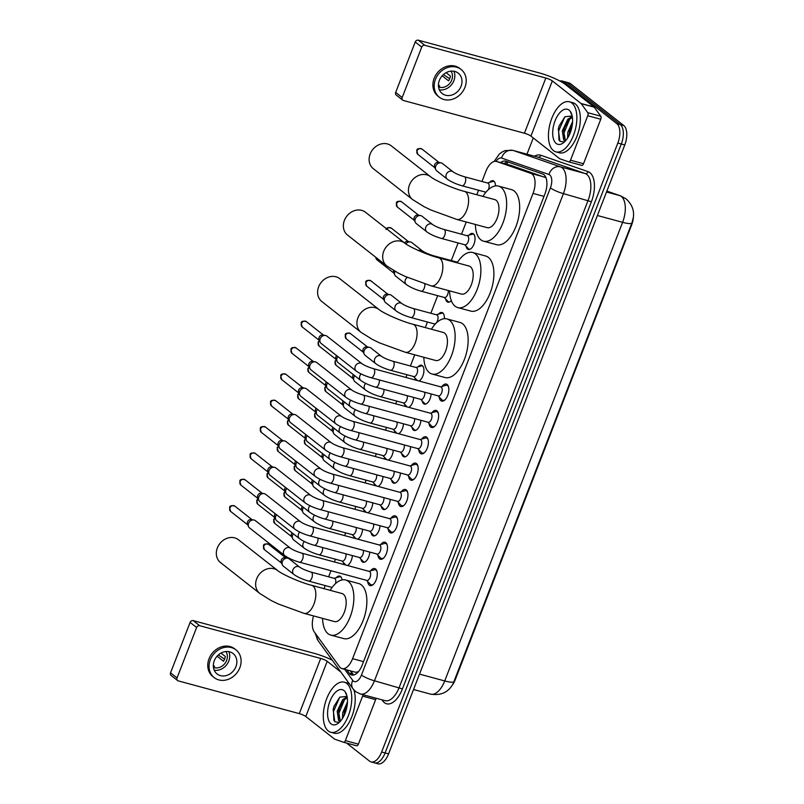 <?xml version="1.0" encoding="UTF-8"?>
<svg xmlns="http://www.w3.org/2000/svg" width="804" height="804" viewBox="0 0 804 804"><rect width="100%" height="100%" fill="white"/><g stroke="black" fill="none" stroke-linecap="round" stroke-linejoin="round"><path stroke-width="1.21" d="M489.576 182.387A8.301 4.151 105.1 0 1 493.103 180.739A8.301 4.151 105.1 0 1 493.887 181.141A8.301 4.151 105.1 0 1 495.495 185.915M469.134 235.09A8.301 4.151 105.1 0 1 472.662 233.451A8.301 4.151 105.1 0 1 473.445 233.853A8.301 4.151 105.1 0 1 474.249 243.381A8.301 4.151 105.1 0 1 468.32 249.471A8.301 4.151 105.1 0 1 467.536 249.079A8.301 4.151 105.1 0 1 466.109 246.275M451.305 300.646A8.301 4.151 105.1 0 1 447.878 302.183A8.301 4.151 105.1 0 1 447.094 301.791A8.301 4.151 105.1 0 1 445.667 298.987M438.461 314.163A8.301 4.151 105.1 0 1 441.989 312.515A8.301 4.151 105.1 0 1 442.773 312.917A8.301 4.151 105.1 0 1 444.341 318.706M415.768 380.121A8.301 4.151 105.1 0 1 414.995 378.061M418.02 366.875A8.301 4.151 105.1 0 1 421.547 365.227A8.301 4.151 105.1 0 1 422.331 365.629A8.301 4.151 105.1 0 1 423.587 373.488A8.301 4.151 105.1 0 1 419.025 381.006M405.548 406.482A8.301 4.151 105.1 0 1 404.774 404.412M395.327 432.833A8.301 4.151 105.1 0 1 394.553 430.773M385.096 459.195A8.301 4.151 105.1 0 1 384.322 457.124M374.875 485.546A8.301 4.151 105.1 0 1 374.101 483.485M364.654 511.907A8.301 4.151 105.1 0 1 363.88 509.836M354.433 538.258A8.301 4.151 105.1 0 1 353.659 536.198M344.212 564.619A8.301 4.151 105.1 0 1 343.439 562.549M336.233 577.724A8.301 4.151 105.1 0 1 339.76 576.076A8.301 4.151 105.1 0 1 340.544 576.478A8.301 4.151 105.1 0 1 342.072 579.935M431.115 393.95A8.301 4.151 105.1 0 1 424.411 404.111A8.301 4.151 105.1 0 1 423.628 403.708A8.301 4.151 105.1 0 1 422.19 400.915M420.884 420.301A8.301 4.151 105.1 0 1 414.191 430.462A8.301 4.151 105.1 0 1 413.397 430.07A8.301 4.151 105.1 0 1 411.97 427.266M410.663 446.662A8.301 4.151 105.1 0 1 403.96 456.823A8.301 4.151 105.1 0 1 403.176 456.421A8.301 4.151 105.1 0 1 401.749 453.627M400.442 473.013A8.301 4.151 105.1 0 1 393.739 483.174A8.301 4.151 105.1 0 1 392.955 482.782A8.301 4.151 105.1 0 1 391.528 479.978M390.221 499.374A8.301 4.151 105.1 0 1 383.518 509.535A8.301 4.151 105.1 0 1 382.734 509.133A8.301 4.151 105.1 0 1 381.307 506.339M380.001 525.726A8.301 4.151 105.1 0 1 373.297 535.886A8.301 4.151 105.1 0 1 372.513 535.494A8.301 4.151 105.1 0 1 371.076 532.69M369.77 552.087A8.301 4.151 105.1 0 1 363.076 562.247A8.301 4.151 105.1 0 1 362.282 561.845A8.301 4.151 105.1 0 1 360.855 559.051M442.099 386.382A8.834 4.412 105.1 0 1 446.3 384.071A8.834 4.412 105.1 0 1 447.145 384.493A8.834 4.412 105.1 0 1 447.999 394.633A8.834 4.412 105.1 0 1 441.697 401.116A8.834 4.412 105.1 0 1 440.863 400.693A8.834 4.412 105.1 0 1 439.225 397.005M431.879 412.733A8.834 4.412 105.1 0 1 436.08 410.432A8.834 4.412 105.1 0 1 436.914 410.854A8.834 4.412 105.1 0 1 437.778 420.984A8.834 4.412 105.1 0 1 431.467 427.477A8.834 4.412 105.1 0 1 430.632 427.045A8.834 4.412 105.1 0 1 429.004 423.366M421.658 439.095A8.834 4.412 105.1 0 1 425.859 436.783A8.834 4.412 105.1 0 1 426.693 437.205A8.834 4.412 105.1 0 1 427.547 447.346A8.834 4.412 105.1 0 1 421.246 453.828A8.834 4.412 105.1 0 1 420.412 453.406A8.834 4.412 105.1 0 1 418.783 449.717M411.437 465.446A8.834 4.412 105.1 0 1 415.638 463.144A8.834 4.412 105.1 0 1 416.472 463.566A8.834 4.412 105.1 0 1 417.326 473.697A8.834 4.412 105.1 0 1 411.025 480.189A8.834 4.412 105.1 0 1 410.191 479.757A8.834 4.412 105.1 0 1 408.563 476.079M401.216 491.807A8.834 4.412 105.1 0 1 405.417 489.495A8.834 4.412 105.1 0 1 406.251 489.917A8.834 4.412 105.1 0 1 407.105 500.058A8.834 4.412 105.1 0 1 400.804 506.54A8.834 4.412 105.1 0 1 399.97 506.118A8.834 4.412 105.1 0 1 398.342 502.43M390.985 518.158A8.834 4.412 105.1 0 1 395.186 515.856A8.834 4.412 105.1 0 1 396.03 516.279A8.834 4.412 105.1 0 1 396.885 526.409A8.834 4.412 105.1 0 1 390.583 532.901A8.834 4.412 105.1 0 1 389.749 532.469A8.834 4.412 105.1 0 1 388.111 528.791M380.764 544.519A8.834 4.412 105.1 0 1 384.965 542.208A8.834 4.412 105.1 0 1 385.799 542.63A8.834 4.412 105.1 0 1 386.664 552.77A8.834 4.412 105.1 0 1 380.352 559.252A8.834 4.412 105.1 0 1 379.518 558.83A8.834 4.412 105.1 0 1 377.89 555.142M370.543 570.87A8.834 4.412 105.1 0 1 374.744 568.569A8.834 4.412 105.1 0 1 375.579 568.991A8.834 4.412 105.1 0 1 376.433 579.121A8.834 4.412 105.1 0 1 370.131 585.613A8.834 4.412 105.1 0 1 369.297 585.181A8.834 4.412 105.1 0 1 367.669 581.503M313.56 615.924A15.567 7.779 -74.9 0 0 314.263 631.914L339.499 666.737A15.567 7.779 -74.9 0 0 340.544 667.843A15.567 7.779 -74.9 0 0 342.022 668.596A15.567 7.779 -74.9 0 0 352.584 658.687L533.042 193.422A15.567 7.779 -74.9 0 0 530.861 173.373L496.711 161.524A15.567 7.779 -74.9 0 0 496.45 161.443A15.567 7.779 -74.9 0 0 485.887 171.363L481.958 181.483M452.27 685.169A14.01 7.005 -74.9 0 0 455.225 679.772L631.632 224.969A14.01 7.005 -74.9 0 0 633.451 216.407M342.022 668.596L355.74 672.305L358.614 671.591M545.986 177.744L510.811 165.343L496.45 161.443M478.561 190.236L476.812 194.749M466.25 221.994L461.516 234.195M458.119 242.949L451.295 260.556M437.677 295.661L430.843 313.269M427.447 322.022L425.296 327.58M414.733 354.815L410.402 365.981M407.005 374.734L405.94 377.468M396.784 401.085L395.719 403.819M386.563 427.447L385.498 430.18M376.332 453.798L375.277 456.531M366.111 480.159L365.056 482.892M355.891 506.51L354.825 509.244M345.67 532.871L344.604 535.605M335.449 559.222L334.384 561.956M330.987 570.709L328.615 576.83M325.218 585.583L324.022 588.669M352.353 555.584A8.301 4.151 105.1 0 1 347.469 565.493M362.574 529.233A8.301 4.151 105.1 0 1 357.69 539.142M372.795 502.872A8.301 4.151 105.1 0 1 367.91 512.781M383.016 476.521A8.301 4.151 105.1 0 1 378.131 486.43M393.246 450.16A8.301 4.151 105.1 0 1 388.352 460.069M403.467 423.808A8.301 4.151 105.1 0 1 398.583 433.718M413.688 397.447A8.301 4.151 105.1 0 1 408.804 407.357M453.989 681.681A18.16 3.266 21.2 0 1 444.723 680.938A20.753 10.372 -74.9 0 1 430.642 694.154C441.054 695.751 448.552 692.254 453.124 683.641L631.874 223.07L633.291 217.794C634.446 210.688 632.044 204.367 626.085 198.859L620.608 195.864A18.16 15.718 109.1 0 0 619.703 195.583L606.849 191.131M559.896 81.033A15.567 7.779 105.1 0 1 562.066 81.023L565.534 81.958A15.567 7.779 105.1 0 1 567.011 82.711L620.326 124.62A15.567 7.779 105.1 0 1 621.301 143.996L385.106 752.946A15.567 7.779 105.1 0 1 374.533 762.865L378.001 763.8A15.567 7.779 105.1 0 0 388.573 753.891L624.768 144.941A15.567 7.779 105.1 0 0 623.803 125.555L570.478 83.646A15.567 7.779 105.1 0 0 569.011 82.902L565.534 81.958A15.567 7.779 105.1 0 1 567.011 82.711L620.326 124.62A15.567 7.779 105.1 0 1 621.301 143.996L385.106 752.946A15.567 7.779 105.1 0 1 374.533 762.865A15.567 7.779 105.1 0 1 373.066 762.112M346.785 669.883L349.127 673.119A15.567 7.779 -74.9 0 0 350.172 674.224A15.567 7.779 -74.9 0 0 351.639 674.978A15.567 7.779 -74.9 0 0 362.212 665.059L544.891 194.086A15.567 7.779 -74.9 0 0 542.71 174.026L505.816 161.232A15.567 7.779 -74.9 0 0 505.555 161.152A15.567 7.779 -74.9 0 0 500.661 162.579M562.066 81.023A15.567 7.779 105.1 0 1 563.544 81.777L616.859 123.675A15.567 7.779 105.1 0 1 617.824 143.062L381.629 752.011A15.567 7.779 105.1 0 1 371.066 761.921A15.567 7.779 105.1 0 1 369.589 761.177L346.554 743.067M330.957 659.531L331.238 658.798M526.972 154.177L533.273 137.936M504.128 163.524A15.567 7.779 105.1 0 1 507.897 161.956M353.489 675.038A15.567 7.779 105.1 0 1 352.594 674.053L350.253 670.827M346.755 683.43A25.939 12.964 105.1 0 1 349.268 713.198A25.939 12.964 105.1 0 1 330.756 732.253A25.939 12.964 105.1 0 1 328.303 731.007A25.939 12.964 105.1 0 1 325.781 701.239A25.939 12.964 105.1 0 1 344.293 682.184A25.939 12.964 105.1 0 1 346.755 683.43M353.82 689.852A25.939 12.964 105.1 0 1 350.815 719.088A25.939 12.964 105.1 0 1 334.223 733.198L330.756 732.253M347.207 697.229A12.964 6.482 105.1 0 0 346.474 696.495A12.964 6.482 105.1 0 0 346.403 696.445L339.801 697.138L334.042 706.274L333.147 709.54L334.765 721.721L338.806 722.424M331.067 723.871A18.16 9.075 105.1 0 1 329.941 701.259A18.16 9.075 105.1 0 1 343.981 690.566A18.16 9.075 105.1 0 1 346.454 694.274A18.16 9.075 105.1 0 1 338.715 722.896A18.16 9.075 105.1 0 1 331.067 723.871M347.268 697.651L344.072 700.003L339.549 707.771L338.544 711.651L340.363 721.299M346.946 696.927L342.695 699.631L337.167 711.269L338.635 720.655L340.343 721.319M347.268 704.565L345.057 709.259L343.74 716.253M347.469 701.952L342.675 712.766L342.494 718.434M346.725 695.078L345.599 693.249L346.795 695.329M344.293 682.184L347.77 683.119A25.939 12.964 105.1 0 1 349.338 683.772M345.057 709.259L344.162 712.525M339.549 707.771L338.655 711.027M334.042 706.274L333.147 709.56M347.037 706.163L344.504 714.655M344.614 699.46L339.027 712.917L338.775 719.047M339.72 697.199L333.519 711.429L333.841 720.474M375.96 698.214A2.593 1.296 105.1 0 1 375.639 699.651L362.624 696.133L345.368 740.615L358.383 744.142A2.593 1.296 105.1 0 1 356.624 745.79A2.593 1.296 105.1 0 1 356.574 745.78L343.66 742.283M375.639 699.651L358.383 744.142M332.203 660.124A20.753 3.739 21.2 0 0 314.193 653.33L193.201 620.608L199.704 625.713L320.695 658.436A5.186 0.935 -158.8 0 1 327.208 661.31L340.816 672.013M177.624 680.566L171.121 675.45A2.593 2.201 -51.8 0 1 170.548 672.827L177.051 677.933A2.593 2.201 128.2 0 0 178.297 680.898L299.299 713.62A5.186 0.935 -158.8 0 1 305.801 716.505L334.534 739.087A2.593 1.296 -74.9 0 0 334.735 739.198L343.569 742.263A2.593 1.296 -74.9 0 0 343.609 742.273A2.593 1.296 -74.9 0 0 345.368 740.615M199.704 625.713A2.593 2.201 128.2 0 0 196.618 627.512L190.116 622.396L170.548 672.827M190.116 622.396A2.593 2.201 -51.8 0 1 193.201 620.608M196.618 627.512L177.051 677.933M362.624 696.133A2.593 1.296 -74.9 0 0 362.956 694.696M214.246 660.808A12.964 10.985 128.2 0 0 217.07 673.933A12.964 10.985 128.2 0 0 235.924 666.667A12.964 10.985 128.2 0 0 233.1 653.541A12.964 10.985 128.2 0 0 214.246 660.808M214.216 670.204A12.964 10.985 128.2 0 0 228.768 661.049A12.964 10.985 128.2 0 0 228.798 651.642M213.301 665.38L214.578 666.385A10.372 8.784 -51.8 0 1 213.311 666.305M217.07 656.205L223.452 661.23A10.372 8.784 -51.8 0 0 224.658 658.928A10.372 8.784 -51.8 0 0 225.301 656.476L220.979 653.079M213.412 667.36A10.372 8.784 128.2 0 0 226.607 660.456A10.372 8.784 128.2 0 0 225.844 651.541M235.984 649.873L234.678 648.848A17.638 14.944 128.2 0 0 209.04 658.727A17.638 14.944 128.2 0 0 212.889 676.586L214.186 677.601A17.638 14.944 128.2 0 0 239.833 667.722A17.638 14.944 128.2 0 0 235.984 649.873A17.638 14.944 128.2 0 0 210.336 659.752A17.638 14.944 128.2 0 0 214.186 677.601M224.567 659.139L218.316 654.958M571.875 103.023A25.939 12.964 105.1 0 1 574.388 132.801A25.939 12.964 105.1 0 1 555.876 151.855A25.939 12.964 105.1 0 1 553.423 150.599A25.939 12.964 105.1 0 1 550.911 120.831A25.939 12.964 105.1 0 1 569.423 101.776A25.939 12.964 105.1 0 1 571.875 103.023M569.423 101.776L572.89 102.711A25.939 12.964 105.1 0 1 575.342 103.967A25.939 12.964 105.1 0 1 577.865 133.735A25.939 12.964 105.1 0 1 559.343 152.79L555.876 151.855M572.327 116.831A12.964 6.482 105.1 0 0 571.604 116.098A12.964 6.482 105.1 0 0 571.523 116.037L564.921 116.731L559.172 125.876L558.277 129.132L559.896 141.313L563.936 142.027M556.187 143.464A18.16 9.075 105.1 0 1 555.061 120.851A18.16 9.075 105.1 0 1 569.111 110.158A18.16 9.075 105.1 0 1 571.584 113.877A18.16 9.075 105.1 0 1 563.835 142.489A18.16 9.075 105.1 0 1 556.187 143.464M572.398 117.243L569.202 119.595L564.679 127.364L563.664 131.243L565.483 140.891L563.765 140.258L562.287 130.871L567.825 119.223L572.066 116.53M572.388 124.158L570.187 128.851L568.86 135.856M572.599 121.555L567.805 132.358L567.614 138.037M571.845 114.681L570.729 112.841L571.915 114.922M570.187 128.851L569.292 132.117M564.679 127.364L563.785 130.63M559.172 125.876L558.267 129.163M572.167 125.766L569.624 134.248M569.745 119.052L564.157 132.509L563.895 138.64M564.84 116.801L558.649 131.022L558.961 140.077M238.486 539.765A14.522 12.301 128.2 0 0 217.371 547.896A14.522 12.301 128.2 0 0 220.537 562.599L259.853 593.503A14.522 12.301 -51.8 0 1 256.687 578.8A14.522 12.301 -51.8 0 1 277.812 570.659L238.486 539.765M311.65 585.322A14.522 7.266 -74.9 0 1 313.027 586.026A14.522 7.266 -74.9 0 1 313.932 604.116A14.522 7.266 -74.9 0 1 304.063 613.362L334.424 621.572A14.522 7.266 -74.9 0 0 344.795 610.899A14.522 7.266 -74.9 0 0 343.378 594.226A14.522 7.266 -74.9 0 0 342.012 593.533L311.65 585.322C299.852 582.408 281.31 573.845 277.812 570.659M330.153 590.327A28.532 14.261 105.1 0 1 345.66 580.006A28.532 14.261 105.1 0 1 348.363 581.382A28.532 14.261 105.1 0 1 351.137 614.135A28.532 14.261 105.1 0 1 330.766 635.09A28.532 14.261 105.1 0 1 328.062 633.713A28.532 14.261 105.1 0 1 322.575 618.366M345.66 580.006L358.674 583.533A28.532 14.261 105.1 0 1 361.378 584.9A28.532 14.261 105.1 0 1 364.142 617.653A28.532 14.261 105.1 0 1 343.78 638.607L330.766 635.09M339.76 278.676A14.522 12.301 128.2 0 0 318.645 286.807A14.522 12.301 128.2 0 0 321.811 301.52L361.127 332.414A14.522 12.301 -51.8 0 1 357.961 317.711A14.522 12.301 -51.8 0 1 379.076 309.58L339.76 278.676M412.924 324.233A14.522 7.266 -74.9 0 1 414.291 324.937A14.522 7.266 -74.9 0 1 415.196 343.027A14.522 7.266 -74.9 0 1 405.337 352.273L435.698 360.483A14.522 7.266 -74.9 0 0 446.059 349.82A14.522 7.266 -74.9 0 0 444.652 333.147A14.522 7.266 -74.9 0 0 443.275 332.444L412.924 324.233C401.126 321.319 382.583 312.756 379.076 309.58M431.426 329.238A28.532 14.261 105.1 0 1 446.934 318.927A28.532 14.261 105.1 0 1 449.637 320.304A28.532 14.261 105.1 0 1 452.401 353.046A28.532 14.261 105.1 0 1 432.039 374.011A28.532 14.261 105.1 0 1 429.336 372.634A28.532 14.261 105.1 0 1 423.839 357.277M446.934 318.927L459.948 322.444A28.532 14.261 105.1 0 1 462.642 323.821A28.532 14.261 105.1 0 1 465.415 356.564A28.532 14.261 105.1 0 1 445.044 377.528L432.039 374.011M365.518 212.266A14.522 12.301 128.2 0 0 344.403 220.396A14.522 12.301 128.2 0 0 347.569 235.1L386.885 266.003A14.522 12.301 -51.8 0 1 383.719 251.3A14.522 12.301 -51.8 0 1 404.834 243.16L365.518 212.266M438.682 257.823A14.522 7.266 -74.9 0 1 440.059 258.516A14.522 7.266 -74.9 0 1 440.954 276.606A14.522 7.266 -74.9 0 1 431.095 285.862L461.456 294.073A14.522 7.266 -74.9 0 0 471.817 283.4A14.522 7.266 -74.9 0 0 470.41 266.727A14.522 7.266 -74.9 0 0 469.033 266.034L438.682 257.823C426.884 254.908 408.342 246.346 404.834 243.16M457.185 262.828A28.532 14.261 105.1 0 1 472.692 252.506A28.532 14.261 105.1 0 1 475.395 253.883A28.532 14.261 105.1 0 1 478.159 286.636A28.532 14.261 105.1 0 1 457.798 307.59A28.532 14.261 105.1 0 1 455.094 306.213A28.532 14.261 105.1 0 1 449.597 290.867M472.692 252.506L485.706 256.024A28.532 14.261 105.1 0 1 488.4 257.401A28.532 14.261 105.1 0 1 491.174 290.154A28.532 14.261 105.1 0 1 470.802 311.108L457.798 307.59M391.277 145.846A14.522 12.301 128.2 0 0 370.162 153.986A14.522 12.301 128.2 0 0 373.327 168.689L412.643 199.593A14.522 12.301 -51.8 0 1 409.477 184.89A14.522 12.301 -51.8 0 1 430.602 176.749L391.277 145.846M464.441 191.402A14.522 7.266 -74.9 0 1 465.817 192.106A14.522 7.266 -74.9 0 1 466.712 210.196A14.522 7.266 -74.9 0 1 456.853 219.452L487.214 227.663A14.522 7.266 -74.9 0 0 497.586 216.99A14.522 7.266 -74.9 0 0 496.168 200.317A14.522 7.266 -74.9 0 0 494.802 199.613L464.441 191.402C452.642 188.488 434.1 179.935 430.602 176.749M482.943 196.407A28.532 14.261 105.1 0 1 498.45 186.096A28.532 14.261 105.1 0 1 501.153 187.473A28.532 14.261 105.1 0 1 503.917 220.216A28.532 14.261 105.1 0 1 483.556 241.18A28.532 14.261 105.1 0 1 480.852 239.803A28.532 14.261 105.1 0 1 475.365 224.457M498.45 186.096L511.465 189.613A28.532 14.261 105.1 0 1 514.168 190.99A28.532 14.261 105.1 0 1 516.932 223.743A28.532 14.261 105.1 0 1 496.57 244.697L483.556 241.18M366.554 580.327L370.282 584.217A7.779 3.889 -74.9 0 0 370.543 584.458A7.779 3.889 -74.9 0 0 371.277 584.83A7.779 3.889 -74.9 0 0 373.458 584.307M376.965 571.363A7.779 3.889 -74.9 0 0 376.071 570.187A7.779 3.889 -74.9 0 0 375.337 569.815A7.779 3.889 -74.9 0 0 374.172 569.835L368.986 571.322M366.885 580.418A4.673 2.332 -74.9 0 0 370.212 576.991A4.673 2.332 -74.9 0 0 369.76 571.634A4.673 2.332 -74.9 0 0 369.317 571.413L301.842 553.162A4.673 2.332 -74.9 0 1 302.284 553.383A4.673 2.332 -74.9 0 1 302.676 558.931A4.673 2.332 -74.9 0 1 299.4 562.177L366.885 580.418M290.495 548.238A4.673 3.96 -51.8 0 0 283.822 550.589A4.673 3.96 -51.8 0 0 283.712 550.861A4.673 3.96 -51.8 0 0 284.727 555.584L249.642 528.007A4.673 3.96 -51.8 0 1 248.637 526.731A4.673 3.96 -51.8 0 1 248.617 523.273A4.673 3.96 -51.8 0 1 253.933 519.997A4.673 3.96 -51.8 0 1 254.185 520.047A4.673 3.96 -51.8 0 1 255.411 520.66L290.495 548.238C292.907 549.926 296.686 551.574 301.842 553.162M248.637 526.731L247.552 524.359A3.377 2.854 -51.8 0 1 247.531 521.866A3.377 2.854 -51.8 0 1 251.371 519.495A3.377 2.854 -51.8 0 1 251.551 519.535M376.774 553.976L380.503 557.865A7.779 3.889 -74.9 0 0 380.764 558.107A7.779 3.889 -74.9 0 0 381.498 558.478A7.779 3.889 -74.9 0 0 383.679 557.956M387.186 545.011A7.779 3.889 -74.9 0 0 386.302 543.826A7.779 3.889 -74.9 0 0 385.558 543.454A7.779 3.889 -74.9 0 0 384.392 543.484L379.217 544.961M377.106 554.067A4.673 2.332 -74.9 0 0 380.443 550.639A4.673 2.332 -74.9 0 0 379.99 545.273A4.673 2.332 -74.9 0 0 379.548 545.052L312.063 526.801A4.673 2.332 -74.9 0 1 312.505 527.032A4.673 2.332 -74.9 0 1 312.897 532.57A4.673 2.332 -74.9 0 1 309.63 535.816L377.106 554.067M300.726 521.886A4.673 3.96 -51.8 0 0 294.043 524.238A4.673 3.96 -51.8 0 0 293.932 524.499A4.673 3.96 -51.8 0 0 294.947 529.223L259.863 501.646A4.673 3.96 -51.8 0 1 258.858 500.369A4.673 3.96 -51.8 0 1 258.838 496.922A4.673 3.96 -51.8 0 1 264.154 493.636A4.673 3.96 -51.8 0 1 264.405 493.696A4.673 3.96 -51.8 0 1 265.632 494.309L300.726 521.886C303.128 523.575 306.907 525.213 312.063 526.801M258.858 500.369L257.772 497.998A3.377 2.854 -51.8 0 1 257.762 495.515A3.377 2.854 -51.8 0 1 261.591 493.133A3.377 2.854 -51.8 0 1 261.772 493.184M386.995 527.615L390.724 531.504A7.779 3.889 -74.9 0 0 390.985 531.745A7.779 3.889 -74.9 0 0 391.719 532.117A7.779 3.889 -74.9 0 0 393.91 531.595M397.407 518.65A7.779 3.889 -74.9 0 0 396.523 517.474A7.779 3.889 -74.9 0 0 395.779 517.103A7.779 3.889 -74.9 0 0 394.613 517.123L389.437 518.61M387.327 527.705A4.673 2.332 -74.9 0 0 390.664 524.278A4.673 2.332 -74.9 0 0 390.211 518.922A4.673 2.332 -74.9 0 0 389.769 518.701L322.283 500.45A4.673 2.332 -74.9 0 1 322.726 500.671A4.673 2.332 -74.9 0 1 323.118 506.218A4.673 2.332 -74.9 0 1 319.851 509.465L387.327 527.705M310.947 495.525A4.673 3.96 -51.8 0 0 304.274 497.877A4.673 3.96 -51.8 0 0 304.153 498.148A4.673 3.96 -51.8 0 0 305.178 502.872L270.084 475.295A4.673 3.96 -51.8 0 1 269.079 474.018A4.673 3.96 -51.8 0 1 269.069 470.561A4.673 3.96 -51.8 0 1 274.375 467.285A4.673 3.96 -51.8 0 1 274.626 467.335A4.673 3.96 -51.8 0 1 275.852 467.948L310.947 495.525C313.349 497.214 317.128 498.862 322.283 500.45M269.079 474.018L267.993 471.646A3.377 2.854 -51.8 0 1 267.983 469.154A3.377 2.854 -51.8 0 1 271.812 466.782A3.377 2.854 -51.8 0 1 272.003 466.822M397.216 501.264L400.945 505.153A7.779 3.889 -74.9 0 0 401.206 505.394A7.779 3.889 -74.9 0 0 401.94 505.766A7.779 3.889 -74.9 0 0 404.131 505.244M407.628 492.299A7.779 3.889 -74.9 0 0 406.744 491.113A7.779 3.889 -74.9 0 0 406.01 490.741A7.779 3.889 -74.9 0 0 404.834 490.772L399.658 492.249M397.548 501.354A4.673 2.332 -74.9 0 0 400.884 497.927A4.673 2.332 -74.9 0 0 400.432 492.561A4.673 2.332 -74.9 0 0 399.99 492.339L332.514 474.089A4.673 2.332 -74.9 0 1 332.956 474.32A4.673 2.332 -74.9 0 1 333.338 479.857A4.673 2.332 -74.9 0 1 330.072 483.103L397.548 501.354M321.168 469.174A4.673 3.96 -51.8 0 0 314.495 471.526A4.673 3.96 -51.8 0 0 314.384 471.787A4.673 3.96 -51.8 0 0 315.399 476.511L280.305 448.933A4.673 3.96 -51.8 0 1 279.31 447.657A4.673 3.96 -51.8 0 1 279.289 444.21A4.673 3.96 -51.8 0 1 284.596 440.924A4.673 3.96 -51.8 0 1 284.847 440.984A4.673 3.96 -51.8 0 1 286.073 441.597L321.168 469.174C323.57 470.863 327.359 472.501 332.514 474.089M279.31 447.657L278.214 445.285A3.377 2.854 -51.8 0 1 278.204 442.803A3.377 2.854 -51.8 0 1 282.043 440.421A3.377 2.854 -51.8 0 1 282.224 440.471M407.447 474.903L411.166 478.792A7.779 3.889 -74.9 0 0 411.427 479.033A7.779 3.889 -74.9 0 0 412.171 479.405A7.779 3.889 -74.9 0 0 414.351 478.882M417.849 465.938A7.779 3.889 -74.9 0 0 416.964 464.762A7.779 3.889 -74.9 0 0 416.231 464.39A7.779 3.889 -74.9 0 0 415.055 464.41L409.879 465.898M407.779 474.993A4.673 2.332 -74.9 0 0 411.105 471.566A4.673 2.332 -74.9 0 0 410.653 466.209A4.673 2.332 -74.9 0 0 410.211 465.988L342.735 447.738A4.673 2.332 -74.9 0 1 343.177 447.959A4.673 2.332 -74.9 0 1 343.569 453.506A4.673 2.332 -74.9 0 1 340.293 456.752L407.779 474.993M331.389 442.813A4.673 3.96 -51.8 0 0 324.715 445.165A4.673 3.96 -51.8 0 0 324.605 445.436A4.673 3.96 -51.8 0 0 325.62 450.16L290.525 422.582A4.673 3.96 -51.8 0 1 289.53 421.306A4.673 3.96 -51.8 0 1 289.51 417.849A4.673 3.96 -51.8 0 1 294.817 414.573A4.673 3.96 -51.8 0 1 295.078 414.623A4.673 3.96 -51.8 0 1 296.294 415.236L331.389 442.813C333.801 444.501 337.579 446.15 342.735 447.738M289.53 421.306L288.445 418.934A3.377 2.854 -51.8 0 1 288.425 416.442A3.377 2.854 -51.8 0 1 292.264 414.07A3.377 2.854 -51.8 0 1 292.445 414.11M417.668 448.552L421.396 452.441A7.779 3.889 -74.9 0 0 421.658 452.682A7.779 3.889 -74.9 0 0 422.391 453.054A7.779 3.889 -74.9 0 0 424.572 452.531M428.08 439.587A7.779 3.889 -74.9 0 0 427.185 438.401A7.779 3.889 -74.9 0 0 426.452 438.029A7.779 3.889 -74.9 0 0 425.286 438.059L420.1 439.537M418 448.642A4.673 2.332 -74.9 0 0 421.326 445.215A4.673 2.332 -74.9 0 0 420.874 439.848A4.673 2.332 -74.9 0 0 420.432 439.627L352.956 421.376A4.673 2.332 -74.9 0 1 353.398 421.608A4.673 2.332 -74.9 0 1 353.79 427.145A4.673 2.332 -74.9 0 1 350.514 430.391L418 448.642M341.61 416.462A4.673 3.96 -51.8 0 0 334.936 418.814A4.673 3.96 -51.8 0 0 334.826 419.075A4.673 3.96 -51.8 0 0 335.841 423.798L300.756 396.221A4.673 3.96 -51.8 0 1 299.751 394.945A4.673 3.96 -51.8 0 1 299.731 391.498A4.673 3.96 -51.8 0 1 305.048 388.211A4.673 3.96 -51.8 0 1 305.299 388.272A4.673 3.96 -51.8 0 1 306.525 388.885L341.61 416.462C344.022 418.15 347.8 419.788 352.956 421.376M299.751 394.945L298.666 392.573A3.377 2.854 -51.8 0 1 298.646 390.091A3.377 2.854 -51.8 0 1 302.485 387.719A3.377 2.854 -51.8 0 1 302.666 387.759M427.889 422.19L431.617 426.08A7.779 3.889 -74.9 0 0 431.879 426.321A7.779 3.889 -74.9 0 0 432.612 426.693A7.779 3.889 -74.9 0 0 434.793 426.17M438.301 413.226A7.779 3.889 -74.9 0 0 437.416 412.05A7.779 3.889 -74.9 0 0 436.672 411.678A7.779 3.889 -74.9 0 0 435.507 411.698L430.331 413.186M428.22 422.281A4.673 2.332 -74.9 0 0 431.557 418.854A4.673 2.332 -74.9 0 0 431.105 413.497A4.673 2.332 -74.9 0 0 430.663 413.276L363.177 395.025A4.673 2.332 -74.9 0 1 363.619 395.246A4.673 2.332 -74.9 0 1 364.011 400.794A4.673 2.332 -74.9 0 1 360.745 404.04L428.22 422.281M351.84 390.101A4.673 3.96 -51.8 0 0 345.157 392.452A4.673 3.96 -51.8 0 0 345.047 392.724A4.673 3.96 -51.8 0 0 346.062 397.447L310.977 369.87A4.673 3.96 -51.8 0 1 309.972 368.594A4.673 3.96 -51.8 0 1 309.952 365.137A4.673 3.96 -51.8 0 1 315.268 361.86A4.673 3.96 -51.8 0 1 315.52 361.911A4.673 3.96 -51.8 0 1 316.746 362.524L351.84 390.101C354.242 391.789 358.021 393.437 363.177 395.025M309.972 368.594L308.887 366.222A3.377 2.854 -51.8 0 1 308.877 363.73A3.377 2.854 -51.8 0 1 312.706 361.358A3.377 2.854 -51.8 0 1 312.887 361.398M438.11 395.839L441.838 399.729A7.779 3.889 -74.9 0 0 442.099 399.97A7.779 3.889 -74.9 0 0 442.833 400.342A7.779 3.889 -74.9 0 0 445.024 399.819M448.521 386.875A7.779 3.889 -74.9 0 0 447.637 385.689A7.779 3.889 -74.9 0 0 446.893 385.317A7.779 3.889 -74.9 0 0 445.728 385.347L440.552 386.824M438.441 395.93A4.673 2.332 -74.9 0 0 441.778 392.503A4.673 2.332 -74.9 0 0 441.326 387.136A4.673 2.332 -74.9 0 0 440.883 386.915L373.398 368.664A4.673 2.332 -74.9 0 1 373.84 368.895A4.673 2.332 -74.9 0 1 374.232 374.433A4.673 2.332 -74.9 0 1 370.966 377.679L438.441 395.93M362.061 363.75A4.673 3.96 -51.8 0 0 355.388 366.101A4.673 3.96 -51.8 0 0 355.267 366.363A4.673 3.96 -51.8 0 0 356.293 371.086L321.198 343.509A4.673 3.96 -51.8 0 1 320.193 342.233A4.673 3.96 -51.8 0 1 320.183 338.786A4.673 3.96 -51.8 0 1 325.489 335.499A4.673 3.96 -51.8 0 1 325.741 335.559A4.673 3.96 -51.8 0 1 326.967 336.172L362.061 363.75C364.463 365.438 368.242 367.076 373.398 368.664M320.193 342.233L319.108 339.861A3.377 2.854 -51.8 0 1 319.098 337.378A3.377 2.854 -51.8 0 1 322.927 335.007A3.377 2.854 -51.8 0 1 323.118 335.047M359.348 557.473L363.076 561.363A7.779 3.889 -74.9 0 0 363.338 561.604A7.779 3.889 -74.9 0 0 364.071 561.976A7.779 3.889 -74.9 0 0 364.795 562.036M299.761 532.087A4.673 3.96 -51.8 0 0 298.656 533.695A4.673 3.96 -51.8 0 0 298.545 533.956A4.673 3.96 -51.8 0 0 299.56 538.69C303.399 541.383 308.284 543.574 314.233 545.273L359.679 557.564A4.673 2.332 -74.9 0 0 362.503 555.373A4.673 2.332 -74.9 0 0 363.368 550.348M299.56 538.69L276.777 520.781A4.673 3.96 -51.8 0 1 275.782 519.505A4.673 3.96 -51.8 0 1 275.762 516.057A4.673 3.96 -51.8 0 1 276.506 514.731M275.782 519.505L274.687 517.133A3.377 2.854 -51.8 0 1 274.677 514.65A3.377 2.854 -51.8 0 1 275.199 513.706M369.579 531.122L373.297 535.012A7.779 3.889 -74.9 0 0 373.558 535.253A7.779 3.889 -74.9 0 0 374.302 535.625A7.779 3.889 -74.9 0 0 375.016 535.685M309.982 505.736A4.673 3.96 -51.8 0 0 308.877 507.334A4.673 3.96 -51.8 0 0 308.766 507.605A4.673 3.96 -51.8 0 0 309.781 512.329C313.62 515.022 318.515 517.223 324.454 518.922L369.91 531.213A4.673 2.332 -74.9 0 0 372.724 529.012A4.673 2.332 -74.9 0 0 373.589 523.997M309.781 512.329L286.998 494.43A4.673 3.96 -51.8 0 1 286.003 493.153A4.673 3.96 -51.8 0 1 285.983 489.696A4.673 3.96 -51.8 0 1 286.726 488.37M286.003 493.153L284.917 490.782A3.377 2.854 -51.8 0 1 284.897 488.289A3.377 2.854 -51.8 0 1 285.43 487.355M379.8 504.761L383.528 508.651A7.779 3.889 -74.9 0 0 383.779 508.892A7.779 3.889 -74.9 0 0 384.523 509.264A7.779 3.889 -74.9 0 0 385.247 509.324M320.213 479.375A4.673 3.96 -51.8 0 0 319.098 480.983A4.673 3.96 -51.8 0 0 318.987 481.244A4.673 3.96 -51.8 0 0 320.002 485.978C323.841 488.671 328.736 490.872 334.685 492.561L380.131 504.852A4.673 2.332 -74.9 0 0 382.955 502.661A4.673 2.332 -74.9 0 0 383.809 497.636M320.002 485.978L297.229 468.069A4.673 3.96 -51.8 0 1 296.224 466.792A4.673 3.96 -51.8 0 1 296.204 463.345A4.673 3.96 -51.8 0 1 296.957 462.019M296.224 466.792L295.138 464.421A3.377 2.854 -51.8 0 1 295.128 461.938A3.377 2.854 -51.8 0 1 295.651 460.993M390.02 478.41L393.749 482.299A7.779 3.889 -74.9 0 0 394.01 482.541A7.779 3.889 -74.9 0 0 394.744 482.913A7.779 3.889 -74.9 0 0 395.467 482.973M330.434 453.024A4.673 3.96 -51.8 0 0 329.318 454.622A4.673 3.96 -51.8 0 0 329.208 454.893A4.673 3.96 -51.8 0 0 330.233 459.617C334.062 462.31 338.956 464.511 344.906 466.209L390.352 478.501A4.673 2.332 -74.9 0 0 393.176 476.3A4.673 2.332 -74.9 0 0 394.03 471.285M330.233 459.617L307.45 441.718A4.673 3.96 -51.8 0 1 306.445 440.441A4.673 3.96 -51.8 0 1 306.435 436.984A4.673 3.96 -51.8 0 1 307.178 435.657M306.445 440.441L305.359 438.069A3.377 2.854 -51.8 0 1 305.349 435.577A3.377 2.854 -51.8 0 1 305.872 434.642M400.241 452.049L403.97 455.938A7.779 3.889 -74.9 0 0 404.231 456.18A7.779 3.889 -74.9 0 0 404.965 456.551A7.779 3.889 -74.9 0 0 405.688 456.612M340.655 426.663A4.673 3.96 -51.8 0 0 339.549 428.271A4.673 3.96 -51.8 0 0 339.429 428.532A4.673 3.96 -51.8 0 0 340.454 433.266C344.293 435.959 349.177 438.16 355.127 439.848L400.573 452.139A4.673 2.332 -74.9 0 0 403.397 449.949A4.673 2.332 -74.9 0 0 404.261 444.924M340.454 433.266L317.67 415.356A4.673 3.96 -51.8 0 1 316.675 414.08A4.673 3.96 -51.8 0 1 316.655 410.633A4.673 3.96 -51.8 0 1 317.399 409.306M316.675 414.08L315.58 411.708A3.377 2.854 -51.8 0 1 315.57 409.226A3.377 2.854 -51.8 0 1 316.093 408.281M410.462 425.698L414.191 429.587A7.779 3.889 -74.9 0 0 414.452 429.828A7.779 3.889 -74.9 0 0 415.186 430.2A7.779 3.889 -74.9 0 0 415.909 430.261M350.876 400.312A4.673 3.96 -51.8 0 0 349.77 401.91A4.673 3.96 -51.8 0 0 349.66 402.181A4.673 3.96 -51.8 0 0 350.675 406.904C354.514 409.598 359.398 411.799 365.348 413.497L410.794 425.788A4.673 2.332 -74.9 0 0 413.618 423.587A4.673 2.332 -74.9 0 0 414.482 418.572M350.675 406.904L327.891 389.005A4.673 3.96 -51.8 0 1 326.896 387.729A4.673 3.96 -51.8 0 1 326.876 384.272A4.673 3.96 -51.8 0 1 327.62 382.945M326.896 387.729L325.801 385.357A3.377 2.854 -51.8 0 1 325.791 382.865A3.377 2.854 -51.8 0 1 326.313 381.93M420.693 399.337L424.411 403.226A7.779 3.889 -74.9 0 0 424.673 403.467A7.779 3.889 -74.9 0 0 425.416 403.839A7.779 3.889 -74.9 0 0 426.13 403.899M361.096 373.95A4.673 3.96 -51.8 0 0 359.991 375.558A4.673 3.96 -51.8 0 0 359.88 375.82A4.673 3.96 -51.8 0 0 360.895 380.553C364.735 383.247 369.629 385.448 375.568 387.136L421.025 399.427A4.673 2.332 -74.9 0 0 423.839 397.236A4.673 2.332 -74.9 0 0 424.703 392.211M360.895 380.553L338.112 362.644A4.673 3.96 -51.8 0 1 337.117 361.368A4.673 3.96 -51.8 0 1 337.097 357.921A4.673 3.96 -51.8 0 1 337.841 356.594M337.117 361.368L336.032 358.996A3.377 2.854 -51.8 0 1 336.012 356.514A3.377 2.854 -51.8 0 1 336.544 355.569M587.754 115.736A2.593 1.296 -74.9 0 0 587.764 112.681L581.232 103.676A2.593 1.296 -74.9 0 0 581.061 103.495L594.076 107.012A2.593 1.296 105.1 0 1 594.246 107.193L600.779 116.208A2.593 1.296 105.1 0 1 600.759 119.253L587.754 115.736L570.498 160.217L583.503 163.735A2.593 1.296 105.1 0 1 581.744 165.383A2.593 1.296 105.1 0 1 581.704 165.373L568.78 161.875M600.759 119.253L583.503 163.735M594.076 107.012L565.343 84.43A20.753 3.739 21.2 0 0 539.323 72.923L418.331 40.2L424.834 45.315L545.826 78.038A5.186 0.935 -158.8 0 1 552.328 80.913L581.061 103.495M402.744 100.158L396.241 95.043A2.593 2.201 -51.8 0 1 395.679 92.42L402.181 97.535A2.593 2.201 128.2 0 0 403.427 100.5L524.419 133.223A5.186 0.935 -158.8 0 1 530.921 136.097L559.654 158.679A2.593 1.296 -74.9 0 0 559.855 158.79L568.689 161.855A2.593 1.296 -74.9 0 0 568.74 161.865A2.593 1.296 -74.9 0 0 570.498 160.217M424.834 45.315A2.593 2.201 128.2 0 0 421.738 47.104L415.236 41.989L395.679 92.42M415.236 41.989A2.593 2.201 -51.8 0 1 418.331 40.2M421.738 47.104L402.181 97.535M439.366 80.4A12.964 10.985 128.2 0 0 442.19 93.525A12.964 10.985 128.2 0 0 461.054 86.259A12.964 10.985 128.2 0 0 458.22 73.134A12.964 10.985 128.2 0 0 439.366 80.4M439.336 89.807A12.964 10.985 128.2 0 0 453.898 80.641A12.964 10.985 128.2 0 0 453.928 71.244M438.431 84.983L439.698 85.978A10.372 8.784 -51.8 0 1 438.441 85.897M442.19 75.807L448.582 80.832A10.372 8.784 -51.8 0 0 449.778 78.521A10.372 8.784 -51.8 0 0 450.421 76.068L446.109 72.682M438.542 86.953A10.372 8.784 128.2 0 0 451.727 80.058A10.372 8.784 128.2 0 0 450.964 71.134M461.104 69.466L459.808 68.44A17.638 14.944 128.2 0 0 434.16 78.32A17.638 14.944 128.2 0 0 438.009 96.178L439.306 97.204A17.638 14.944 128.2 0 0 464.953 87.324A17.638 14.944 128.2 0 0 461.104 69.466A17.638 14.944 128.2 0 0 435.466 79.345A17.638 14.944 128.2 0 0 439.306 97.204M449.687 78.742L443.446 74.551M293.942 574.508L283.41 566.227A4.673 3.96 -51.8 0 1 282.415 564.951A4.673 3.96 -51.8 0 1 282.395 561.494A4.673 3.96 -51.8 0 1 287.701 558.217A4.673 3.96 -51.8 0 1 287.953 558.267A4.673 3.96 -51.8 0 1 289.179 558.88L299.711 567.162A4.673 3.96 -51.8 0 0 293.038 569.513A4.673 3.96 -51.8 0 0 292.927 569.775A4.673 3.96 -51.8 0 0 293.942 574.508C297.781 577.202 302.676 579.393 308.615 581.091L332.042 587.422A4.673 2.332 -74.9 0 0 332.112 587.443M335.469 583.684A4.673 2.332 -74.9 0 0 334.916 578.639A4.673 2.332 -74.9 0 0 334.474 578.408L311.058 572.076A4.673 2.332 -74.9 0 1 311.5 572.307A4.673 2.332 -74.9 0 1 311.892 577.845A4.673 2.332 -74.9 0 1 308.615 581.091M282.415 564.951L281.32 562.579A3.377 2.854 -51.8 0 1 281.31 560.086A3.377 2.854 -51.8 0 1 285.149 557.715A3.377 2.854 -51.8 0 1 285.33 557.755M341.147 577.131A7.779 3.889 -74.9 0 0 340.494 576.82A7.779 3.889 -74.9 0 0 339.318 576.84L334.142 578.327M304.374 541.554A4.673 3.96 -51.8 0 0 303.259 543.152A4.673 3.96 -51.8 0 0 303.148 543.424A4.673 3.96 -51.8 0 0 304.163 548.147C308.002 550.841 312.897 553.041 318.846 554.74L342.263 561.071A4.673 2.332 -74.9 0 0 345.087 558.87A4.673 2.332 -74.9 0 0 345.941 553.856M304.163 548.147L293.631 539.866A4.673 3.96 -51.8 0 1 292.636 538.59A4.673 3.96 -51.8 0 1 292.616 535.142A4.673 3.96 -51.8 0 1 293.359 533.816M292.636 538.59L291.54 536.218A3.377 2.854 -51.8 0 1 291.53 533.735A3.377 2.854 -51.8 0 1 292.053 532.791M341.931 560.981L345.65 564.87A7.779 3.889 -74.9 0 0 345.861 565.061M314.595 515.193A4.673 3.96 -51.8 0 0 313.48 516.801A4.673 3.96 -51.8 0 0 313.369 517.062A4.673 3.96 -51.8 0 0 314.394 521.796C318.223 524.489 323.118 526.68 329.067 528.379L352.484 534.71A4.673 2.332 -74.9 0 0 355.308 532.519A4.673 2.332 -74.9 0 0 356.162 527.494M314.394 521.796L303.852 513.515A4.673 3.96 -51.8 0 1 302.857 512.238A4.673 3.96 -51.8 0 1 302.837 508.781A4.673 3.96 -51.8 0 1 303.58 507.455M302.857 512.238L301.771 509.867A3.377 2.854 -51.8 0 1 301.751 507.374A3.377 2.854 -51.8 0 1 302.284 506.44M352.152 534.62L355.881 538.509A7.779 3.889 -74.9 0 0 356.082 538.71M324.816 488.842A4.673 3.96 -51.8 0 0 323.71 490.44A4.673 3.96 -51.8 0 0 323.6 490.711A4.673 3.96 -51.8 0 0 324.615 495.435C328.454 498.128 333.338 500.329 339.288 502.028L362.704 508.359A4.673 2.332 -74.9 0 0 365.529 506.158A4.673 2.332 -74.9 0 0 366.393 501.143M324.615 495.435L314.083 487.154A4.673 3.96 -51.8 0 1 313.078 485.877A4.673 3.96 -51.8 0 1 313.057 482.43A4.673 3.96 -51.8 0 1 313.811 481.104M313.078 485.877L311.992 483.505A3.377 2.854 -51.8 0 1 311.982 481.023A3.377 2.854 -51.8 0 1 312.505 480.078M362.373 508.269L366.101 512.158A7.779 3.889 -74.9 0 0 366.312 512.349M335.037 462.481A4.673 3.96 -51.8 0 0 333.931 464.089A4.673 3.96 -51.8 0 0 333.821 464.35A4.673 3.96 -51.8 0 0 334.836 469.084C338.675 471.777 343.569 473.968 349.509 475.666L372.925 481.998A4.673 2.332 -74.9 0 0 375.749 479.807A4.673 2.332 -74.9 0 0 376.614 474.782M334.836 469.084L324.303 460.803A4.673 3.96 -51.8 0 1 323.298 459.526A4.673 3.96 -51.8 0 1 323.288 456.069A4.673 3.96 -51.8 0 1 324.032 454.742M323.298 459.526L322.213 457.154A3.377 2.854 -51.8 0 1 322.203 454.662A3.377 2.854 -51.8 0 1 322.726 453.727M372.594 481.908L376.322 485.797A7.779 3.889 -74.9 0 0 376.533 485.998M345.258 436.13A4.673 3.96 -51.8 0 0 344.152 437.728A4.673 3.96 -51.8 0 0 344.042 437.999A4.673 3.96 -51.8 0 0 345.057 442.723C348.896 445.416 353.79 447.617 359.73 449.315L383.156 455.647A4.673 2.332 -74.9 0 0 385.97 453.446A4.673 2.332 -74.9 0 0 386.835 448.431M345.057 442.723L334.524 434.441A4.673 3.96 -51.8 0 1 333.529 433.165A4.673 3.96 -51.8 0 1 333.509 429.718A4.673 3.96 -51.8 0 1 334.253 428.391M333.529 433.165L332.434 430.793A3.377 2.854 -51.8 0 1 332.424 428.311A3.377 2.854 -51.8 0 1 332.946 427.366M382.825 455.556L386.543 459.446A7.779 3.889 -74.9 0 0 386.754 459.637M355.489 409.769A4.673 3.96 -51.8 0 0 354.373 411.377A4.673 3.96 -51.8 0 0 354.262 411.638A4.673 3.96 -51.8 0 0 355.278 416.371C359.117 419.065 364.011 421.256 369.961 422.954L393.377 429.286A4.673 2.332 -74.9 0 0 396.201 427.095A4.673 2.332 -74.9 0 0 397.055 422.07M355.278 416.371L344.745 408.09A4.673 3.96 -51.8 0 1 343.75 406.814A4.673 3.96 -51.8 0 1 343.73 403.367A4.673 3.96 -51.8 0 1 344.474 402.04M343.75 406.814L342.655 404.442A3.377 2.854 -51.8 0 1 342.645 401.95A3.377 2.854 -51.8 0 1 343.167 401.015M393.045 429.195L396.764 433.085A7.779 3.889 -74.9 0 0 396.975 433.286M365.709 383.418A4.673 3.96 -51.8 0 0 364.594 385.015A4.673 3.96 -51.8 0 0 364.483 385.287A4.673 3.96 -51.8 0 0 365.508 390.01C369.337 392.704 374.232 394.905 380.181 396.603L403.598 402.935A4.673 2.332 -74.9 0 0 406.422 400.734A4.673 2.332 -74.9 0 0 407.276 395.719M365.508 390.01L354.966 381.729A4.673 3.96 -51.8 0 1 353.971 380.453A4.673 3.96 -51.8 0 1 353.951 377.006A4.673 3.96 -51.8 0 1 354.695 375.679M353.971 380.453L352.886 378.091A3.377 2.854 -51.8 0 1 352.866 375.599A3.377 2.854 -51.8 0 1 353.398 374.654M403.266 402.844L406.995 406.734A7.779 3.889 -74.9 0 0 407.196 406.924M413.819 376.573A4.673 2.332 -74.9 0 0 417.155 373.146A4.673 2.332 -74.9 0 0 416.703 367.79A4.673 2.332 -74.9 0 0 416.261 367.559L392.844 361.227A4.673 2.332 -74.9 0 1 393.287 361.458A4.673 2.332 -74.9 0 1 393.669 366.996A4.673 2.332 -74.9 0 1 390.402 370.242L413.819 376.573M381.498 356.313A4.673 3.96 -51.8 0 0 374.825 358.664A4.673 3.96 -51.8 0 0 374.714 358.926A4.673 3.96 -51.8 0 0 375.729 363.659L365.197 355.378A4.673 3.96 -51.8 0 1 364.192 354.102A4.673 3.96 -51.8 0 1 364.172 350.655A4.673 3.96 -51.8 0 1 369.488 347.368A4.673 3.96 -51.8 0 1 369.739 347.428A4.673 3.96 -51.8 0 1 370.966 348.031L381.498 356.313C383.9 358.001 387.689 359.639 392.844 361.227M364.192 354.102L363.106 351.73A3.377 2.854 -51.8 0 1 363.096 349.237A3.377 2.854 -51.8 0 1 366.925 346.866A3.377 2.854 -51.8 0 1 367.106 346.906M422.924 366.282A7.779 3.889 -74.9 0 0 422.271 365.971A7.779 3.889 -74.9 0 0 421.105 365.991L415.929 367.478M413.487 376.483L417.216 380.372A7.779 3.889 -74.9 0 0 417.427 380.573M434.271 323.861A4.673 2.332 -74.9 0 0 437.597 320.434A4.673 2.332 -74.9 0 0 437.145 315.078A4.673 2.332 -74.9 0 0 436.703 314.856L413.286 308.515A4.673 2.332 -74.9 0 1 413.728 308.746A4.673 2.332 -74.9 0 1 414.12 314.284A4.673 2.332 -74.9 0 1 410.844 317.53L434.271 323.861M401.94 303.6A4.673 3.96 -51.8 0 0 395.266 305.952A4.673 3.96 -51.8 0 0 395.156 306.213A4.673 3.96 -51.8 0 0 396.171 310.947L385.639 302.666A4.673 3.96 -51.8 0 1 384.644 301.389A4.673 3.96 -51.8 0 1 384.624 297.942A4.673 3.96 -51.8 0 1 389.93 294.656A4.673 3.96 -51.8 0 1 390.181 294.716A4.673 3.96 -51.8 0 1 391.407 295.319L401.94 303.6C404.352 305.289 408.13 306.927 413.286 308.515M384.644 301.389L383.548 299.018A3.377 2.854 -51.8 0 1 383.538 296.525A3.377 2.854 -51.8 0 1 387.377 294.153A3.377 2.854 -51.8 0 1 387.558 294.194M443.376 313.57A7.779 3.889 -74.9 0 0 442.723 313.258A7.779 3.889 -74.9 0 0 441.547 313.279L436.371 314.766M444.16 297.42L447.878 301.309A7.779 3.889 -74.9 0 0 448.14 301.55A7.779 3.889 -74.9 0 0 448.883 301.922A7.779 3.889 -74.9 0 0 449.597 301.982M407.316 277.38A4.673 3.96 -51.8 0 0 405.487 279.591A4.673 3.96 -51.8 0 0 405.377 279.862A4.673 3.96 -51.8 0 0 406.392 284.586C410.231 287.279 415.125 289.48 421.075 291.179L444.491 297.51A4.673 2.332 -74.9 0 0 447.255 295.42A4.673 2.332 -74.9 0 0 448.21 290.485M406.392 284.586L395.859 276.305A4.673 3.96 -51.8 0 1 394.864 275.028A4.673 3.96 -51.8 0 1 394.844 271.581A4.673 3.96 -51.8 0 1 394.975 271.28M394.864 275.028L393.769 272.667A3.377 2.854 -51.8 0 1 393.648 270.516M405.829 243.883A4.673 3.96 -51.8 0 1 410.372 241.944A4.673 3.96 -51.8 0 1 410.633 242.004A4.673 3.96 -51.8 0 1 411.859 242.607L422.391 250.888C424.793 252.577 428.572 254.215 433.728 255.803A4.673 2.332 -74.9 0 1 434.17 256.034A4.673 2.332 -74.9 0 1 434.662 256.647M404.492 242.888A3.377 2.854 -51.8 0 1 407.819 241.441A3.377 2.854 -51.8 0 1 408 241.481M457.506 262.305A4.673 2.332 -74.9 0 0 457.154 262.144L433.728 255.803M464.601 244.707L468.33 248.597A7.779 3.889 -74.9 0 0 468.591 248.838A7.779 3.889 -74.9 0 0 469.325 249.21A7.779 3.889 -74.9 0 0 470.049 249.27M464.933 244.798A4.673 2.332 -74.9 0 0 468.27 241.371A4.673 2.332 -74.9 0 0 467.817 236.004A4.673 2.332 -74.9 0 0 467.375 235.783L443.959 229.452A4.673 2.332 -74.9 0 1 444.401 229.673A4.673 2.332 -74.9 0 1 444.783 235.22A4.673 2.332 -74.9 0 1 441.517 238.466L464.933 244.798M432.612 224.537A4.673 3.96 -51.8 0 0 425.939 226.879A4.673 3.96 -51.8 0 0 425.829 227.15A4.673 3.96 -51.8 0 0 426.844 231.874L416.311 223.592A4.673 3.96 -51.8 0 1 415.306 222.316A4.673 3.96 -51.8 0 1 415.286 218.869A4.673 3.96 -51.8 0 1 420.603 215.583A4.673 3.96 -51.8 0 1 420.854 215.643A4.673 3.96 -51.8 0 1 422.08 216.256L432.612 224.537C435.014 226.225 438.803 227.864 443.959 229.452M415.306 222.316L414.221 219.954A3.377 2.854 -51.8 0 1 414.211 217.462A3.377 2.854 -51.8 0 1 418.04 215.09A3.377 2.854 -51.8 0 1 418.221 215.13M474.038 234.497A7.779 3.889 -74.9 0 0 473.385 234.185A7.779 3.889 -74.9 0 0 472.219 234.215L467.044 235.693M447.285 179.161L436.753 170.88A4.673 3.96 -51.8 0 1 435.758 169.604A4.673 3.96 -51.8 0 1 435.738 166.157A4.673 3.96 -51.8 0 1 441.044 162.87A4.673 3.96 -51.8 0 1 441.296 162.931A4.673 3.96 -51.8 0 1 442.522 163.544L453.054 171.825A4.673 3.96 -51.8 0 0 446.381 174.166A4.673 3.96 -51.8 0 0 446.27 174.438A4.673 3.96 -51.8 0 0 447.285 179.161C451.124 181.855 456.019 184.056 461.958 185.754L485.385 192.086A4.673 2.332 -74.9 0 0 486.058 192.076M488.269 189.764A4.673 2.332 -74.9 0 0 488.259 183.292A4.673 2.332 -74.9 0 0 487.817 183.071L464.4 176.739A4.673 2.332 -74.9 0 1 464.843 176.96A4.673 2.332 -74.9 0 1 465.235 182.508A4.673 2.332 -74.9 0 1 461.958 185.754M435.758 169.604L434.662 167.242A3.377 2.854 -51.8 0 1 434.652 164.75A3.377 2.854 -51.8 0 1 438.492 162.378A3.377 2.854 -51.8 0 1 438.672 162.418M494.49 181.784A7.779 3.889 -74.9 0 0 493.837 181.473A7.779 3.889 -74.9 0 0 492.661 181.503L487.485 182.98M508.249 162.076A15.567 13.467 109.1 0 0 506.48 164.157M363.529 661.642L352.584 658.687M510.811 165.343L496.711 161.524M544.961 177.181L530.861 173.373M543.996 196.387L533.042 193.422M631.874 223.07A18.16 3.266 -158.8 0 1 622.608 222.326A20.753 10.372 -74.9 0 0 621.321 196.477A20.753 10.372 -74.9 0 0 619.703 195.583L606.507 192.015M419.507 674.124L444.723 680.938L622.608 222.326L597.392 215.502M624.768 144.941L617.824 143.062M623.803 125.555L616.859 123.675M388.573 753.891L381.629 752.011M570.478 83.646L563.544 81.777M344.705 669.32L352.735 680.395A10.372 5.186 -74.9 0 0 353.428 681.129A10.372 5.186 -74.9 0 0 361.458 675.028L550.408 187.865A10.372 5.186 -74.9 0 0 549.765 174.94A10.372 5.186 -74.9 0 0 548.961 174.498L501.595 158.066A10.372 5.186 -74.9 0 0 496.038 161.363M501.595 158.066A10.372 8.975 109.1 0 1 513.143 150.448L560.509 166.88A20.753 10.372 105.1 0 1 562.127 167.775A20.753 10.372 105.1 0 1 563.423 193.623L374.463 680.777A20.753 10.372 105.1 0 1 360.373 693.993L385.096 700.676A20.753 10.372 -74.9 0 0 399.186 687.46L588.136 200.307A20.753 10.372 -74.9 0 0 586.85 174.458A20.753 10.372 -74.9 0 0 585.232 173.563L537.866 157.142A20.753 10.372 -74.9 0 0 537.524 157.031L512.801 150.348A20.753 10.372 105.1 0 1 513.143 150.448L537.866 157.142A2.593 2.241 -70.9 0 0 540.76 155.232L588.116 171.664A23.346 11.668 105.1 0 1 591.392 201.744L402.432 688.897L374.463 680.777A10.372 1.869 -158.8 0 1 361.458 675.028M588.116 171.664A2.593 2.241 -70.9 0 1 585.232 173.563L560.509 166.88A10.372 8.975 109.1 0 0 548.961 174.498M402.432 688.897A23.346 11.668 105.1 0 1 384.372 702.646A23.346 11.668 105.1 0 1 382.804 700.987L381.97 699.832M534.529 156.217A23.346 11.668 105.1 0 1 540.76 155.232M550.408 187.865A10.372 1.869 -158.8 0 0 563.423 193.623L591.392 201.744M383.066 700.133A2.593 2.08 -35.9 0 1 382.804 700.987M316.746 635.331A10.372 8.331 144.1 0 0 318.002 640.527L353.006 688.827A10.372 8.331 144.1 0 1 352.735 680.395M352.594 674.053L349.127 673.119M320.695 658.436L299.299 713.62M327.208 661.31L305.801 716.505M234.798 506.108C231.451 505.284 229.713 505.766 229.572 507.545L230.627 511.414A3.377 2.854 -51.8 0 1 229.894 507.997A3.377 2.854 -51.8 0 1 234.798 506.108L251.974 519.615M245.019 479.757C241.672 478.933 239.934 479.405 239.793 481.184L240.848 485.053A3.377 2.854 -51.8 0 1 240.115 481.646A3.377 2.854 -51.8 0 1 245.019 479.757L262.194 493.254M255.24 453.396C251.903 452.572 250.155 453.054 250.014 454.833L251.069 458.702A3.377 2.854 -51.8 0 1 250.335 455.285A3.377 2.854 -51.8 0 1 255.24 453.396L272.415 466.903M265.461 427.045C262.124 426.22 260.375 426.693 260.235 428.472L261.3 432.341A3.377 2.854 -51.8 0 1 260.556 428.934A3.377 2.854 -51.8 0 1 265.461 427.045L282.636 440.542M275.682 400.683C272.345 399.859 270.606 400.342 270.456 402.121L271.521 405.99A3.377 2.854 -51.8 0 1 270.787 402.573A3.377 2.854 -51.8 0 1 275.682 400.683L292.867 414.191M285.912 374.332C282.566 373.508 280.827 373.981 280.686 375.759L281.742 379.629A3.377 2.854 -51.8 0 1 281.008 376.222A3.377 2.854 -51.8 0 1 285.912 374.332L303.088 387.829M296.133 347.971C292.787 347.147 291.048 347.629 290.907 349.408L291.963 353.278A3.377 2.854 -51.8 0 1 291.229 349.861A3.377 2.854 -51.8 0 1 296.133 347.971L313.309 361.478M306.354 321.62C303.018 320.796 301.269 321.268 301.128 323.047L302.183 326.916A3.377 2.854 -51.8 0 1 301.45 323.509A3.377 2.854 -51.8 0 1 306.354 321.62L323.53 335.117M258.084 498.671L256.707 500.319L257.772 504.198A3.377 2.854 -51.8 0 1 257.039 500.781A3.377 2.854 -51.8 0 1 258.275 499.103M314.233 545.273A4.673 2.332 -74.9 0 0 317.51 542.027A4.673 2.332 -74.9 0 0 317.922 538.057M268.305 472.32L266.928 473.968L267.993 477.837A3.377 2.854 -51.8 0 1 267.26 474.42A3.377 2.854 -51.8 0 1 268.506 472.752M324.454 518.922A4.673 2.332 -74.9 0 0 327.731 515.676A4.673 2.332 -74.9 0 0 328.143 511.706M278.526 445.959L277.159 447.607L278.214 451.486A3.377 2.854 -51.8 0 1 277.481 448.069A3.377 2.854 -51.8 0 1 278.727 446.391M334.685 492.561A4.673 2.332 -74.9 0 0 337.951 489.314A4.673 2.332 -74.9 0 0 338.363 485.345M288.747 419.608L287.38 421.256L288.435 425.125A3.377 2.854 -51.8 0 1 287.701 421.708A3.377 2.854 -51.8 0 1 288.948 420.04M344.906 466.209A4.673 2.332 -74.9 0 0 348.172 462.963A4.673 2.332 -74.9 0 0 348.584 458.994M298.967 393.246L297.601 394.895L298.666 398.774A3.377 2.854 -51.8 0 1 297.922 395.357A3.377 2.854 -51.8 0 1 299.168 393.679M355.127 439.848A4.673 2.332 -74.9 0 0 358.393 436.602A4.673 2.332 -74.9 0 0 358.805 432.632M309.198 366.895L307.821 368.544L308.887 372.413A3.377 2.854 -51.8 0 1 308.153 368.996A3.377 2.854 -51.8 0 1 309.389 367.327M365.348 413.497A4.673 2.332 -74.9 0 0 368.624 410.251A4.673 2.332 -74.9 0 0 369.036 406.281M319.419 340.534L318.042 342.182L319.108 346.062A3.377 2.854 -51.8 0 1 318.374 342.645A3.377 2.854 -51.8 0 1 319.62 340.966M375.568 387.136A4.673 2.332 -74.9 0 0 378.845 383.89A4.673 2.332 -74.9 0 0 379.257 379.92M545.826 78.038L524.419 133.223M552.328 80.913L530.921 136.097M594.246 107.193L581.232 103.676M587.764 112.681L600.779 116.208M268.636 544.388C265.29 543.554 263.551 544.037 263.411 545.815L264.466 549.685A3.377 2.854 -51.8 0 1 263.732 546.268A3.377 2.854 -51.8 0 1 268.636 544.388L285.742 557.835M274.998 517.806L273.631 519.464L274.687 523.334A3.377 2.854 -51.8 0 1 273.953 519.917A3.377 2.854 -51.8 0 1 275.199 518.238M318.846 554.74A4.673 2.332 -74.9 0 0 322.113 551.494A4.673 2.332 -74.9 0 0 322.525 547.514M285.219 491.455L283.852 493.103L284.907 496.972A3.377 2.854 -51.8 0 1 284.174 493.555A3.377 2.854 -51.8 0 1 285.42 491.887M329.067 528.379A4.673 2.332 -74.9 0 0 332.333 525.133A4.673 2.332 -74.9 0 0 332.745 521.163M295.45 465.094L294.073 466.752L295.138 470.621A3.377 2.854 -51.8 0 1 294.395 467.204A3.377 2.854 -51.8 0 1 295.641 465.526M339.288 502.028A4.673 2.332 -74.9 0 0 342.554 498.781A4.673 2.332 -74.9 0 0 342.966 494.802M305.671 438.743L304.294 440.391L305.359 444.26A3.377 2.854 -51.8 0 1 304.626 440.853A3.377 2.854 -51.8 0 1 305.872 439.175M349.509 475.666A4.673 2.332 -74.9 0 0 352.785 472.42A4.673 2.332 -74.9 0 0 353.197 468.451M315.892 412.382L314.525 414.04L315.58 417.909A3.377 2.854 -51.8 0 1 314.846 414.492A3.377 2.854 -51.8 0 1 316.093 412.814M359.73 449.315A4.673 2.332 -74.9 0 0 363.006 446.069A4.673 2.332 -74.9 0 0 363.418 442.089M326.112 386.031L324.746 387.679L325.801 391.548A3.377 2.854 -51.8 0 1 325.067 388.141A3.377 2.854 -51.8 0 1 326.313 386.463M369.961 422.954A4.673 2.332 -74.9 0 0 373.227 419.708A4.673 2.332 -74.9 0 0 373.639 415.738M336.333 359.669L334.966 361.328L336.022 365.197A3.377 2.854 -51.8 0 1 335.288 361.78A3.377 2.854 -51.8 0 1 336.534 360.102M380.181 396.603A4.673 2.332 -74.9 0 0 383.448 393.357A4.673 2.332 -74.9 0 0 383.86 389.377M350.413 333.539C347.077 332.705 345.328 333.188 345.187 334.966L346.253 338.836A3.377 2.854 -51.8 0 1 345.509 335.429A3.377 2.854 -51.8 0 1 350.413 333.539L367.528 346.986M370.865 280.827C367.518 279.993 365.78 280.475 365.639 282.254L366.694 286.123A3.377 2.854 -51.8 0 1 365.961 282.717A3.377 2.854 -51.8 0 1 370.865 280.827L387.97 294.274M375.629 257.159L376.915 259.772A3.377 2.854 -51.8 0 1 375.94 257.401M421.075 291.179A4.673 2.332 -74.9 0 0 424.341 287.932A4.673 2.332 -74.9 0 0 424.763 283.983M418.422 250.526A4.673 3.96 -51.8 0 1 422.391 250.888M386.915 229.08A3.377 2.854 -51.8 0 1 391.307 228.115L408.422 241.562M401.528 201.754C398.191 200.93 396.442 201.402 396.302 203.191L397.367 207.06A3.377 2.854 -51.8 0 1 396.623 203.643A3.377 2.854 -51.8 0 1 401.528 201.754L418.643 215.201M421.979 149.041C418.633 148.217 416.894 148.69 416.753 150.479L417.809 154.348A3.377 2.854 -51.8 0 1 417.075 150.931A3.377 2.854 -51.8 0 1 421.979 149.041L439.084 162.488M350.695 670.948L353.639 675.008M606.859 191.101L620.608 195.864M430.642 694.154L413.537 689.53M353.006 688.827L355.69 691.641L360.373 693.993M371.066 761.921L374.533 762.865M512.801 150.348L505.173 150.579L501.907 152.117L499.214 154.197L494.108 161.503M315.007 632.929L318.002 640.527M343.609 742.273L356.624 745.79M304.063 613.362L278.174 603.935L271.069 600.477L259.853 593.503M405.337 352.273L379.448 342.856L372.332 339.388L361.127 332.414M431.095 285.862L405.206 276.435L398.091 272.978L386.885 266.003M456.853 219.452L430.964 210.025L423.859 206.568L412.643 199.593M371.277 584.83L372.423 585.141M375.337 569.815L376.483 570.116M284.727 555.584C288.566 558.277 293.46 560.478 299.4 562.177M251.371 519.495L253.933 519.997M230.627 511.414L247.803 524.911M381.498 558.478L382.644 558.79M385.558 543.454L386.704 543.765M294.947 529.223C298.786 531.926 303.681 534.117 309.63 535.816M261.591 493.133L264.154 493.636M240.848 485.053L258.024 498.56M391.719 532.117L392.865 532.429M395.779 517.103L396.935 517.404M305.178 502.872C309.007 505.565 313.902 507.766 319.851 509.465M271.812 466.782L274.375 467.285M251.069 458.702L268.255 472.199M401.94 505.766L403.095 506.078M406.01 490.741L407.156 491.053M315.399 476.511C319.238 479.214 324.123 481.405 330.072 483.103M282.043 440.421L284.596 440.924M261.3 432.341L278.475 445.848M412.171 479.405L413.316 479.717M416.231 464.39L417.376 464.692M325.62 450.16C329.459 452.853 334.353 455.054 340.293 456.752M292.264 414.07L294.817 414.573M271.521 405.99L288.696 419.487M422.391 453.054L423.537 453.366M426.452 438.029L427.597 438.341M335.841 423.798C339.68 426.502 344.574 428.693 350.514 430.391M302.485 387.719L305.048 388.211M281.742 379.629L298.917 393.136M432.612 426.693L433.758 427.004M436.672 411.678L437.818 411.98M346.062 397.447C349.901 400.141 354.795 402.342 360.745 404.04M312.706 361.358L315.268 361.86M291.963 353.278L309.138 366.775M442.833 400.342L443.979 400.653M446.893 385.317L448.049 385.629M356.293 371.086C360.122 373.79 365.016 375.981 370.966 377.679M322.927 335.007L325.489 335.499M302.183 326.916L319.369 340.424M364.071 561.976L364.604 562.127M257.772 504.198L274.948 517.696M374.302 535.625L374.825 535.765M267.993 477.837L285.169 491.334M384.523 509.264L385.046 509.414M278.214 451.486L295.39 464.983M394.744 482.913L395.266 483.053M288.435 425.125L305.61 438.622M404.965 456.551L405.497 456.702M298.666 398.774L315.841 412.271M415.186 430.2L415.718 430.341M308.887 372.413L326.062 385.91M425.416 403.839L425.939 403.99M319.108 346.062L336.283 359.559M568.74 161.865L581.744 165.383M340.494 576.82L341.017 576.96M299.711 567.162C302.123 568.85 305.902 570.488 311.058 572.076M285.149 557.715L287.701 558.217M264.466 549.685L281.581 563.132M274.687 523.334L291.802 536.781M284.907 496.972L302.023 510.419M295.138 470.621L312.243 484.068M305.359 444.26L322.464 457.707M315.58 417.909L332.695 431.356M325.801 391.548L342.916 404.995M336.022 365.197L353.137 378.644M375.729 363.659C379.568 366.353 384.453 368.544 390.402 370.242M422.271 365.971L422.803 366.111M366.925 346.866L369.488 347.368M346.253 338.836L363.358 352.283M396.171 310.947C400.01 313.64 404.904 315.831 410.844 317.53M442.723 313.258L443.245 313.399M433.939 323.771L434.763 324.645M387.377 294.153L389.93 294.656M366.694 286.123L383.809 299.57M448.883 301.922L449.406 302.063M376.915 259.772L394.03 273.219M456.813 262.054L457.868 261.752M407.819 241.441L410.372 241.944M391.307 228.115C387.97 227.281 386.221 227.763 386.081 229.542M469.325 249.21L469.858 249.351M426.844 231.874C430.683 234.567 435.567 236.768 441.517 238.466M473.385 234.185L473.918 234.326M418.04 215.09L420.603 215.583M397.367 207.06L414.472 220.507M493.837 181.473L494.359 181.614M485.043 191.995L485.626 192.598M453.054 171.825C455.466 173.513 459.245 175.151 464.4 176.739M438.492 162.378L441.044 162.87M417.809 154.348L434.924 167.795"/></g></svg>
